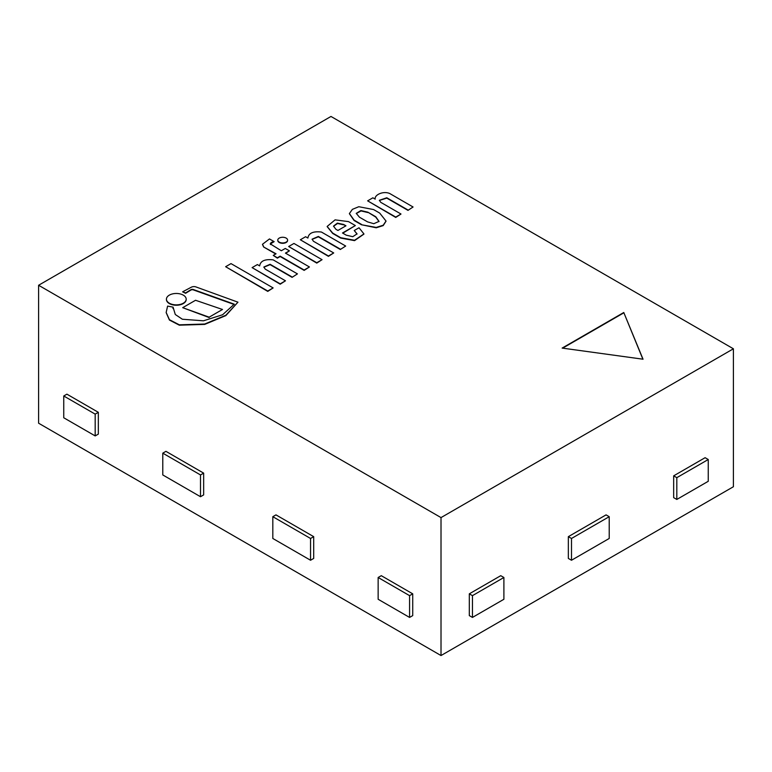 <?xml version="1.0" encoding="UTF-8"?>
<svg xmlns="http://www.w3.org/2000/svg" width="772" height="772" viewBox="0 0 772 772"><rect width="100%" height="100%" fill="white"/><g stroke="black" fill="none" stroke-linecap="round" stroke-linejoin="round"><path stroke-width="1.16" d="M441.015 517.597L733.4 348.79L733.4 486.736L441.015 655.544L441.015 517.597L38.6 285.264L38.6 423.21L441.015 655.544M733.4 348.79L330.985 116.456L38.6 285.264M562.141 348.085L623.776 312.506L643.037 359.212L562.141 348.085M623.776 312.506L642.883 359.192M562.643 348.162L623.776 312.863M263.85 267.208L270.113 264.651L292.086 277.341L297.442 273.886L273.182 259.875C264.912 258.938 260.405 260.946 259.662 265.906L257.375 264.574L252.106 267.614L280.207 283.845L285.476 280.796L265.211 269.11L263.841 267.025L270.113 264.294L292.086 276.984M252.106 267.614L280.207 284.202L285.476 280.796M292.086 277.341L297.442 273.886M337.933 230.452L335.888 229.274L333.514 226.109L337.393 223.127L343.656 224.478L345.962 225.81L337.933 230.452M345.653 225.993L343.656 224.478M343.656 224.845L337.547 223.475L333.523 226.292M355.352 225.559L348.5 221.612L335.077 219.866L327.154 226.457L332.703 233.086L340.713 237.718L354.56 240.266L363.94 233.926L359.019 227.759L354.232 230.519L357.05 233.877L352.756 236.695L346.232 235.161L342.488 232.99L355.352 225.559L342.797 233.173M354.232 230.519L357.05 234.051M327.164 226.63L332.703 233.453L340.713 238.075L354.56 240.632L363.93 234.099M379.023 221.564L375.771 217.115L367.839 212.175L375.771 216.749L379.033 221.39L373.793 223.706L367.53 221.863L359.443 217.193L356.259 213.361L360.9 210.553L367.839 212.175M367.839 212.541L361.055 210.93L356.268 213.545M349.407 213.738L354.078 220.483L361.441 224.739L376.225 227.422L383.202 225.231L386.019 221.033L379.727 213.111L373.58 209.559L358.797 206.722L352.389 209.347L349.398 213.554L354.078 220.116L361.441 224.372M361.441 224.739L376.225 227.788L383.202 225.598L386.019 221.207M379.38 200.459L386.791 198.124L407.983 210.36L413.068 206.993L389.754 193.531C383.202 190.636 374.208 194.969 375.192 199.128L372.895 197.806L367.636 200.845L395.737 217.067L400.996 214.027L380.741 202.332L379.37 200.276L386.791 197.767L407.983 210.003M367.636 200.845L395.737 217.434L400.996 214.027M407.983 210.36L413.068 206.993M312.081 239.359L318.353 236.811L340.327 249.491L345.682 246.036L321.422 232.034C313.142 231.089 308.646 233.096 307.903 238.056L305.606 236.724L300.337 239.774L328.438 255.995L333.707 252.955L313.451 241.26L312.081 239.185L318.353 236.444L340.327 249.134M300.337 239.774L328.438 256.352L333.707 252.955M340.327 249.491L345.682 246.036M262.48 244.463L263.648 247.001L275.739 253.978M263.648 247.001L276.048 253.795L273.259 255.407L277.37 257.78L280.159 256.169L304.149 270.017L309.427 266.967L285.437 253.12L289.394 250.832L285.283 248.459L281.326 250.746L270.239 243.855M270.258 244.029L274.147 241.646L269.467 238.944L262.48 244.28L263.648 246.635M270.644 244.579C270.055 243.055 271.223 242.08 274.147 241.646M285.746 253.303L289.394 250.832M273.259 255.407L277.37 258.137L280.159 256.526L304.149 270.383L309.427 266.967M225.636 266.707L267.759 291.391L273.134 287.927L231.011 263.609L225.636 266.707L267.759 291.025L273.134 287.927M196.262 287.039A3.87 2.239 0 0 0 191.35 287.194L182.597 291.835L185.598 292.926L190.838 289.741A2.084 1.206 180 0 1 193.135 289.452L234.273 304.178L222.587 314.754L203.461 320.805L182.366 319.241L175.292 314.493L173.073 307.15L167.601 306.098L166.163 312.457L169.435 319.704L179.316 324.819L204.705 324.028L225.858 315.237L237.95 302.18L196.262 287.039M166.163 312.641L169.435 320.062L179.316 325.176L204.705 324.394L225.858 315.594L237.95 302.18M172.996 308.549L173.073 307.15M182.597 291.835L185.598 293.292L190.838 290.108A2.084 1.206 180 0 1 193.135 289.818L234.109 304.477M222.49 309.475L195.538 300.269L182.703 307.681L209.154 317.176L222.49 309.475L209.154 317.176M182.703 307.681L209.154 317.543M288.67 246.509L316.771 263.098L322.059 259.682L293.958 243.45L288.67 246.509L316.771 262.731L322.059 259.682M183.292 295.136A9.882 5.703 0 0 0 172.532 293.9A9.882 5.703 0 0 0 166.434 299.169A9.882 5.703 0 0 0 176.305 304.872A9.882 5.703 0 0 0 186.187 299.169A9.882 5.703 0 0 0 183.292 295.136M166.434 299.353A9.882 5.703 0 0 0 166.434 299.536A9.882 5.703 0 0 0 176.305 305.239A9.882 5.703 0 0 0 186.187 299.536A9.882 5.703 0 0 0 186.177 299.353M286.161 238.104A4.912 2.837 0 0 0 280.805 237.486A4.912 2.837 0 0 0 277.775 240.102A4.912 2.837 0 0 0 282.687 242.948A4.912 2.837 0 0 0 287.599 240.102A4.912 2.837 0 0 0 286.161 238.104M277.785 240.285A4.912 2.837 0 0 0 277.775 240.468A4.912 2.837 0 0 0 282.687 243.305A4.912 2.837 0 0 0 287.599 240.468A4.912 2.837 0 0 0 287.589 240.285M472.454 617.426L503.894 599.275L503.894 577.495L472.454 595.646L472.454 617.426L469.308 615.612L469.308 593.832L472.454 595.646M503.894 577.495L500.748 575.68L469.308 593.832M571.492 560.25L609.214 538.47L609.214 516.69L571.492 538.47L571.492 560.25L568.346 558.436L568.346 536.656L571.492 538.47M609.214 516.69L606.068 514.876L568.346 536.656M676.812 499.445L708.252 481.294L708.252 459.514L676.812 477.665L676.812 499.445L673.667 497.631L673.667 475.851L676.812 477.665M708.252 459.514L705.106 457.7L673.667 475.851M63.748 395.988L66.894 394.164L98.334 412.316L98.334 434.105L95.188 435.919L95.188 414.13L63.748 395.988L63.748 417.768L95.188 435.919M98.334 412.316L95.188 414.13M162.786 453.164L165.932 451.34L203.654 473.13L203.654 494.91L200.508 496.724L200.508 474.944L162.786 453.164L162.786 474.944L200.508 496.724M203.654 473.13L200.508 474.944M272.815 516.69L275.961 514.876L313.693 536.656L310.547 538.47L272.815 516.69L272.815 538.47L310.547 560.25L310.547 538.47M313.693 536.656L313.693 558.436L310.547 560.25M378.145 577.495L381.281 575.68L412.721 593.832L409.575 595.646L378.145 577.495L378.145 599.275L409.575 617.426L409.575 595.646M412.721 593.832L412.721 615.612L409.575 617.426"/></g></svg>
